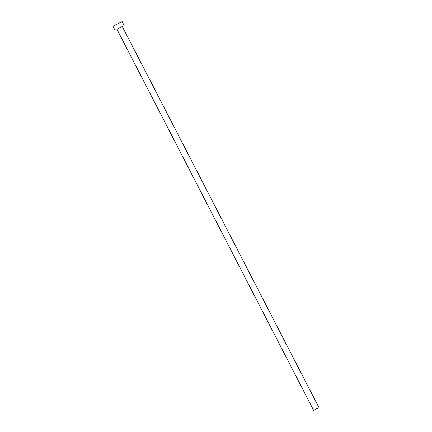 <?xml version="1.0" encoding="UTF-8"?>
<svg xmlns="http://www.w3.org/2000/svg" width="432" height="432" viewBox="0 0 432 432"><rect width="100%" height="100%" fill="white"/><g stroke="black" fill="none" stroke-linecap="round" stroke-linejoin="round"><path stroke-width="0.65" d="M318.195 407.986L313.654 410.4L318.195 407.986M122.283 26.503L116.932 29.268M124.124 25.412L122.159 21.6L115.776 24.737L113.006 26.325L114.971 30.137M121.484 26.854L120.555 27.356M118.622 28.35L116.791 29.219M313.654 410.4L116.959 29.306M318.994 407.646L122.299 26.552"/></g></svg>
